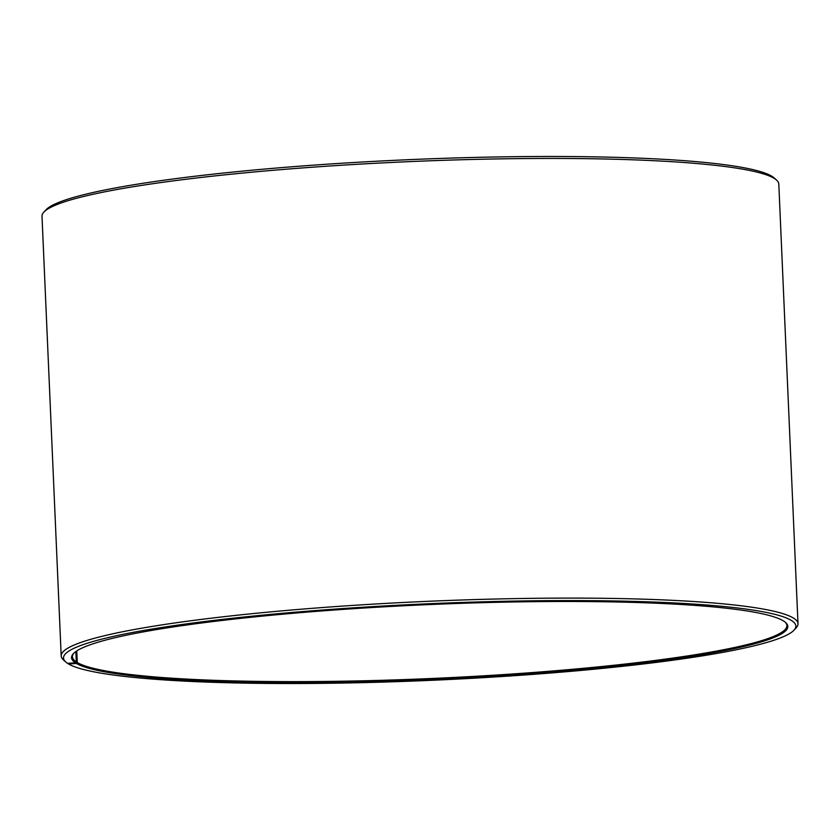 <?xml version="1.0" encoding="UTF-8"?>
<svg xmlns="http://www.w3.org/2000/svg" width="840" height="840" viewBox="0 0 840 840"><rect width="100%" height="100%" fill="white"/><g stroke="black" fill="none" stroke-linecap="round" stroke-linejoin="round"><path stroke-width="1.26" d="M73.826 653.205A357.578 37.38 177.5 0 0 72.419 656.764A357.578 37.38 177.5 0 0 76.303 661.93L75.852 651.546M67.798 663.317L68.502 663.957L76.43 663.474A358.47 37.474 177.5 0 0 478.779 677.082A358.47 37.474 177.5 0 0 785.673 622.566A358.47 37.474 177.5 0 0 782.953 620.634A358.47 37.474 177.5 0 0 418.163 605.062A358.47 37.474 177.5 0 0 73.374 653.667A358.47 37.474 177.5 0 0 75.453 662.865L76.303 661.93M68.502 663.957A366.513 38.315 177.5 0 0 441.483 679.865A366.513 38.315 177.5 0 0 794.01 630.178A366.513 38.315 177.5 0 0 790.892 620.151A366.513 38.315 177.5 0 0 379.502 606.228A366.513 38.315 177.5 0 0 65.73 661.973A366.513 38.315 177.5 0 0 67.505 663.337L75.453 662.865M794.01 630.178L796.131 627.879A368.75 38.546 177.5 0 0 798 623.742A368.75 38.546 177.5 0 0 792.992 617.799A368.75 38.546 177.5 0 0 398.381 602.731A368.75 38.546 177.5 0 0 61.194 655.914A368.75 38.546 177.5 0 0 63.41 659.873L65.73 661.973M798 623.742L778.806 184.086A368.75 38.546 177.5 0 0 776.591 180.128A368.75 38.546 177.5 0 0 773.798 178.133A368.75 38.546 177.5 0 0 398.538 162.12A368.75 38.546 177.5 0 0 43.869 212.121A368.75 38.546 177.5 0 0 42 216.258L61.194 655.914M776.591 180.128L774.27 178.028A366.513 38.315 177.5 0 0 771.498 176.043A366.513 38.315 177.5 0 0 398.517 160.136A366.513 38.315 177.5 0 0 45.99 209.822L43.869 212.121M76.43 663.474L77.27 662.529A357.578 37.38 177.5 0 0 459.931 677.135A357.578 37.38 177.5 0 0 786.891 625.569A357.578 37.38 177.5 0 0 785.179 622.146M77.27 662.529L76.766 650.916"/></g></svg>
